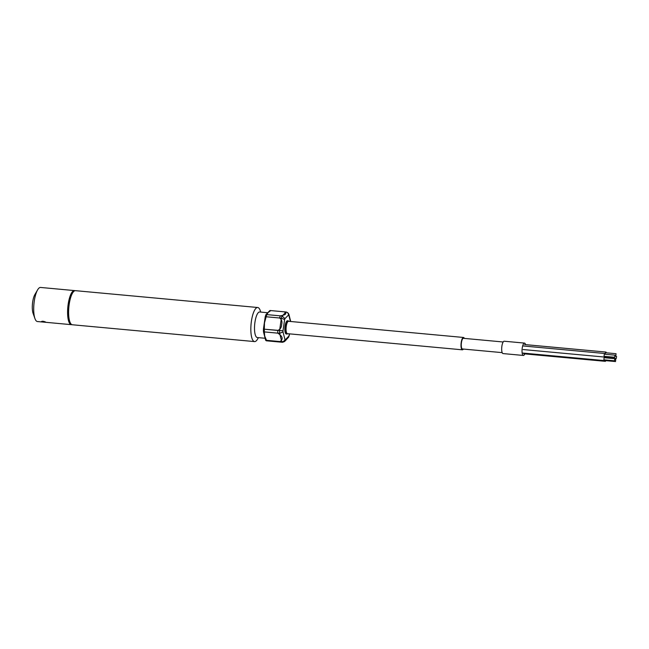 <?xml version="1.0" encoding="UTF-8"?>
<svg xmlns="http://www.w3.org/2000/svg" width="649" height="649" viewBox="0 0 649 649"><rect width="100%" height="100%" fill="white"/><g stroke="black" fill="none" stroke-linecap="round" stroke-linejoin="round"><path stroke-width="0.97" d="M605.817 357.859A1.785 0.527 -84.7 0 1 605.728 356.455M605.793 360.649A1.785 0.527 -84.7 0 1 605.306 361.323A1.785 0.527 -84.7 0 1 605.217 361.282A1.785 0.527 -84.7 0 1 604.917 359.927M605.217 354.257A1.785 0.527 -84.7 0 1 605.939 352.058A1.785 0.527 -84.7 0 1 606.028 352.099A1.785 0.527 -84.7 0 1 606.296 352.813M604.819 359.919A1.785 0.527 -84.7 0 1 604.333 360.584A1.785 0.527 -84.7 0 1 604.235 360.552A1.785 0.527 -84.7 0 1 603.984 358.605A1.785 0.527 -84.7 0 1 604.657 357.039A1.785 0.527 -84.7 0 1 604.746 357.072A1.785 0.527 -84.7 0 1 605.014 357.786M605.006 356.382A1.785 0.527 -84.7 0 1 604.511 357.055A1.785 0.527 -84.7 0 1 604.422 357.015A1.785 0.527 -84.7 0 1 604.17 355.076A1.785 0.527 -84.7 0 1 604.844 353.51A1.785 0.527 -84.7 0 1 604.933 353.543A1.785 0.527 -84.7 0 1 605.201 354.257M284.952 339.524A12.582 3.74 95.3 0 0 285.292 339.768L284.513 341.569L282.55 342.299A15.3 4.551 -84.7 0 1 281.763 341.731L279.622 333.318A15.3 4.551 -84.7 0 1 279.573 330.609L281.382 318.172A15.3 4.551 -84.7 0 1 282.128 316.031L286.071 311.991L288.359 313.264L288.846 315.244A12.582 3.74 95.3 0 0 288.708 315.13A12.582 3.74 95.3 0 0 288.505 315L284.943 318.635A12.582 3.74 95.3 0 0 284.627 319.551L282.996 330.779A12.582 3.74 95.3 0 0 283.013 331.939L284.952 339.524C284.449 340.985 283.386 341.723 281.763 341.731L265.619 340.238L263.478 331.826A15.3 4.551 -84.7 0 1 263.429 329.124L265.238 316.68A15.3 4.551 -84.7 0 1 265.985 314.538L269.927 310.506L286.071 311.991C287.653 312.315 288.456 313.321 288.505 315M286.29 333.992L286.963 334.048A6.628 1.971 -84.7 0 1 286.615 333.911A6.628 1.971 -84.7 0 1 285.674 326.666A6.628 1.971 -84.7 0 1 288.18 320.841A6.628 1.971 -84.7 0 0 285.755 326.074A6.628 1.971 -84.7 0 0 286.963 334.048L287.872 333.708L286.29 333.992A6.628 1.971 -84.7 0 1 285.073 326.017A6.628 1.971 -84.7 0 1 287.507 320.776L288.18 320.841L287.507 320.776M286.274 326.204A6.206 1.842 -84.7 0 1 288.554 321.304L463.5 337.464A6.206 1.842 -84.7 0 1 464.351 338.397A6.206 1.842 -84.7 0 0 463.816 337.594A6.206 1.842 -84.7 0 0 463.5 337.464L288.554 321.304A6.206 1.842 -84.7 0 0 286.201 326.755A6.206 1.842 -84.7 0 0 287.085 333.529A6.206 1.842 -84.7 0 0 287.41 333.659A6.206 1.842 -84.7 0 1 286.274 326.204M461.22 342.356A6.206 1.842 -84.7 0 1 463.5 337.464A6.206 1.842 -84.7 0 0 461.147 342.907A6.206 1.842 -84.7 0 0 462.031 349.689A6.206 1.842 -84.7 0 0 462.356 349.819A6.206 1.842 -84.7 0 1 461.22 342.356M461.455 342.534A5.346 1.59 -84.7 0 1 463.418 338.316L503.162 341.982L463.418 338.316A5.346 1.59 -84.7 0 0 461.39 343.013A5.346 1.59 -84.7 0 0 462.161 348.854A5.346 1.59 -84.7 0 0 462.437 348.967A5.346 1.59 -84.7 0 1 461.455 342.534M522.242 347.994A6.206 1.842 -84.7 0 1 524.514 343.094A6.206 1.842 -84.7 0 1 525.56 344.643A6.206 1.842 -84.7 0 0 524.838 343.232A6.206 1.842 -84.7 0 0 524.514 343.094L504.176 341.22A6.206 1.842 95.3 0 0 501.823 346.663A6.206 1.842 95.3 0 0 502.715 353.445A6.206 1.842 95.3 0 0 503.032 353.575A6.206 1.842 -84.7 0 1 501.904 346.112A6.206 1.842 -84.7 0 1 504.176 341.22L524.514 343.094A6.206 1.842 -84.7 0 0 522.169 348.545A6.206 1.842 -84.7 0 0 523.053 355.319A6.206 1.842 -84.7 0 0 523.37 355.449A6.206 1.842 -84.7 0 1 522.242 347.994M32.693 301.874A11.228 3.342 -84.7 0 1 34.851 294.614A11.228 3.342 95.3 0 0 33.115 313.443A11.228 3.342 -84.7 0 1 32.693 301.874M34.949 318.586L33.115 313.443L34.941 318.578A17.101 5.087 -84.7 0 1 34.3 300.958A17.101 5.087 -84.7 0 1 37.585 289.9A17.117 5.087 95.3 0 0 34.949 318.586A17.117 5.087 95.3 0 0 36.539 321.174A17.117 5.087 95.3 0 0 37.431 321.539L71.317 324.662A17.117 5.087 95.3 0 0 71.836 324.622A17.101 5.087 -84.7 0 1 71.333 324.654A17.101 5.087 -84.7 0 1 68.21 304.089A17.101 5.087 -84.7 0 1 74.481 290.598A17.101 5.087 -84.7 0 1 74.951 290.72A17.117 5.087 95.3 0 0 74.465 290.582A17.117 5.087 95.3 0 0 67.991 305.614A17.117 5.087 95.3 0 0 70.433 324.297A17.117 5.087 95.3 0 0 71.317 324.662M68.851 304.243A16.582 4.932 -84.7 0 1 73.321 291.839A16.582 4.932 95.3 0 0 68.494 307.212A16.582 4.932 95.3 0 0 70.425 323.218A16.582 4.932 -84.7 0 1 68.851 304.243M69.208 304.178A17.117 5.087 -84.7 0 1 73.832 291.377A17.117 5.087 -84.7 0 1 75.487 290.671A17.117 5.087 95.3 0 0 73.832 291.377A17.117 5.087 95.3 0 0 68.843 307.245A17.117 5.087 95.3 0 0 70.838 323.762A17.117 5.087 -84.7 0 1 69.208 304.178M251.439 321.004A17.117 5.087 -84.7 0 1 257.71 307.504A17.117 5.087 -84.7 0 1 260.2 310.449A17.117 5.087 -84.7 0 0 258.602 307.869A17.117 5.087 -84.7 0 0 257.71 307.504L75.487 290.671L257.71 307.504A17.117 5.087 -84.7 0 0 251.236 322.537A17.117 5.087 -84.7 0 0 253.678 341.22A17.117 5.087 -84.7 0 0 254.562 341.585A17.117 5.087 -84.7 0 1 251.439 321.004M254.96 322.107A12.834 3.821 -84.7 0 1 259.665 311.982L267.753 312.729L259.665 311.982A12.834 3.821 -84.7 0 0 254.814 323.251A12.834 3.821 -84.7 0 0 256.639 337.269A12.834 3.821 -84.7 0 0 257.304 337.545A12.834 3.821 -84.7 0 1 254.96 322.107M257.548 339.143A17.117 5.087 -84.7 0 1 254.562 341.585L72.339 324.76A17.117 5.087 -84.7 0 1 70.838 323.762A17.117 5.087 95.3 0 0 71.447 324.395A17.117 5.087 95.3 0 0 72.339 324.76L254.562 341.585A17.117 5.087 -84.7 0 0 257.548 339.143L258.424 337.642L257.548 339.143M284.943 318.635L282.128 316.031L265.985 314.538M284.627 319.551L281.382 318.172L265.238 316.68M282.996 330.779L263.429 329.124M283.013 331.939L279.622 333.318L263.478 331.826M282.55 342.299L266.406 340.806A15.3 4.551 -84.7 0 1 265.619 340.238M524.79 353.883A6.206 1.842 -84.7 0 1 523.37 355.449L503.032 353.575L523.37 355.449A6.206 1.842 -84.7 0 0 524.79 353.883M463.37 349.048A6.206 1.842 -84.7 0 1 462.356 349.819L287.41 333.659L462.356 349.819A6.206 1.842 -84.7 0 0 463.37 349.048M285.292 339.768L288.846 336.133L288.732 337.05L284.513 341.569M288.846 336.133A12.582 3.74 95.3 0 0 289.17 335.217L288.732 337.05M614.781 358.702L614.53 360.812L614.781 358.702M277.764 330.446C280.238 329.449 281.544 327.469 281.666 324.5C282.396 321.588 281.69 319.422 279.565 318.002L266.139 316.761L264.476 322.91L264.33 329.205L277.764 330.446A15.3 4.551 95.3 0 0 277.813 333.156L264.378 331.915L264.687 336.044L266.52 340.319A15.3 4.551 95.3 0 0 266.869 340.644A15.3 4.551 95.3 0 0 267.315 340.887L280.741 342.128A15.3 4.551 95.3 0 1 279.954 341.561C283.459 339.151 282.745 336.344 277.813 333.156M286.225 339.816L285.3 340.766M605.306 361.323L523.913 353.81A1.785 0.527 -84.7 0 1 523.824 353.77A1.785 0.527 -84.7 0 1 523.573 353.129M523.913 353.81L605.274 361.323A1.785 0.527 -84.7 0 1 605.176 361.282A1.785 0.527 -84.7 0 1 604.884 359.919M615.763 359.441L615.503 361.55L615.763 359.441M45.519 322.001L41.447 321.62C42.063 321.036 43.418 321.158 45.519 322.001L45.6 322.115M266.139 316.761A15.3 4.551 95.3 0 1 266.885 314.619L268.094 312.534L270.828 310.587L284.262 311.828C287.166 313.564 285.852 314.903 280.319 315.86A15.3 4.551 95.3 0 0 279.565 318.002M266.885 314.619L280.319 315.86M285.033 311.974L284.262 311.828M266.52 340.319L279.954 341.561M264.33 329.205A15.3 4.551 95.3 0 0 264.378 331.915M74.465 290.582L40.579 287.45A17.117 5.087 95.3 0 0 37.593 289.892L34.851 294.614L37.593 289.892M616.55 356.366L616.299 358.475L616.55 356.366M614.968 355.173L614.717 357.283L614.968 355.173M616.063 353.729L615.804 355.839L616.063 353.729M290.436 321.482L288.846 315.244M289.17 335.217L289.365 333.846M524.546 344.546L605.939 352.058M522.94 353.072L604.333 360.584M523.126 349.543L604.511 357.055M523.451 345.99L604.844 353.51M289.008 321.352L288.18 320.841L289.008 321.352M73.321 291.839L73.832 291.377L73.321 291.839M260.784 312.08L260.2 310.449L260.784 312.08M265.117 338.267L257.304 337.545L265.117 338.267M70.425 323.218L70.838 323.762L70.425 323.218M502.18 352.634L462.437 348.967L502.18 352.634M289.251 335.557L289.495 333.854M290.72 321.506L288.846 314.148M604.357 359.871L614.53 360.812M604.56 357.745L614.725 358.686M605.339 360.609L615.503 361.55M614.96 359.351L615.706 359.416M606.125 357.534L616.299 358.475M615.13 356.22L616.493 356.342M604.544 356.342L614.717 357.283M604.738 354.216L614.911 355.149M615.138 355.774L615.804 355.839M605.833 352.764L616.006 353.705"/></g></svg>
